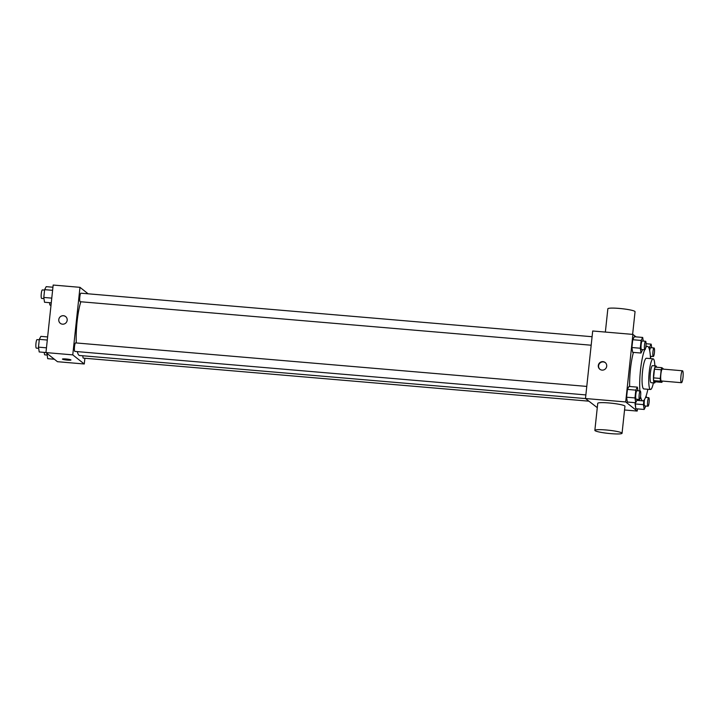 <?xml version="1.0" encoding="UTF-8"?>
<svg xmlns="http://www.w3.org/2000/svg" width="719" height="719" viewBox="0 0 719 719"><rect width="100%" height="100%" fill="white"/><g stroke="black" fill="none" stroke-linecap="round" stroke-linejoin="round"><path stroke-width="1.08" d="M681.342 382.643A5.986 1.079 -85.1 0 1 680.929 376.289A5.986 1.079 -85.1 0 1 682.484 370.77A5.986 1.079 -85.1 0 1 683.05 376.828A5.986 1.079 -85.1 0 1 681.468 382.697A5.986 1.079 -85.1 0 1 681.342 382.643M681.468 382.697L661.363 380.98A5.986 1.079 -85.1 0 1 661.237 380.926A5.986 1.079 -85.1 0 1 660.824 374.572A5.986 1.079 -85.1 0 1 662.379 369.054L682.484 370.77M661.183 369.773L660.258 378.437A8.125 1.465 -85.1 0 0 660.41 381.187L653.706 380.621A8.125 1.465 -85.1 0 1 653.553 377.87L654.479 369.207L661.183 369.773A8.125 1.465 -85.1 0 1 661.848 367.679L663.331 368.847A8.125 1.465 -85.1 0 1 663.367 369.144M660.41 381.187L661.884 382.355A8.125 1.465 -85.1 0 0 662.352 381.07M653.553 377.87L660.258 378.437M653.706 380.621L655.18 381.789L661.884 382.355M654.479 369.207A8.125 1.465 -85.1 0 1 655.153 367.112L661.848 367.679M656.582 367.229A8.547 1.537 94.9 0 0 655.89 365.935A8.547 1.537 94.9 0 0 653.724 373.314A8.547 1.537 94.9 0 0 654.443 382.966A8.547 1.537 94.9 0 0 655.342 381.798M654.443 382.966L651.09 382.679A8.547 1.537 -85.1 0 1 650.911 382.607A8.547 1.537 -85.1 0 1 650.38 373.026A8.547 1.537 -85.1 0 1 652.537 365.647L655.89 365.935M654.838 365.845A15.387 2.777 94.9 0 0 653.122 358.835A15.387 2.777 94.9 0 0 649.221 372.109A15.387 2.777 94.9 0 0 650.506 389.491A15.387 2.777 94.9 0 0 653.391 382.876M653.122 358.835L646.417 358.26A15.387 2.777 94.9 0 0 642.525 371.543A15.387 2.777 94.9 0 0 643.811 388.925L650.506 389.491M644.673 349.776A27.358 4.934 94.9 0 0 640.512 369.943A27.358 4.934 94.9 0 0 639.865 390.938M640.539 396.457A27.358 4.934 94.9 0 0 642.795 400.851A27.358 4.934 94.9 0 0 647.873 389.267M650.479 358.61A27.358 4.934 94.9 0 0 647.433 346.342A27.358 4.934 94.9 0 0 645.689 347.708M629.655 386.489A27.358 4.934 -85.1 0 1 630.455 369.09A27.358 4.934 -85.1 0 1 633.439 352.391M643.244 341.067L642.687 337.445L634.311 336.735L632.747 339.719L631.911 347.52L632.648 352.328L641.024 353.038L642.642 349.596M636.027 336.878L632.909 334.407L625.692 401.948L637.205 411.061L637.438 408.886M637.933 390.777L637.376 387.146L628.999 386.436L627.435 389.419L626.6 397.221L627.336 402.029L635.713 402.748L637.331 399.306M643.918 400.285L643.451 404.644L635.075 403.934L635.201 402.703L635.803 408.743L644.188 409.462L645.797 406.019M632.909 334.407L592.699 330.992L585.482 398.524L625.692 401.948M602.046 370.114A4.278 4.17 128.4 0 1 599.224 363.302A4.278 4.17 128.4 0 1 606.387 367.436A4.278 4.17 128.4 0 1 602.046 370.114M585.482 398.524L597.282 407.664M624.541 409.983L637.205 411.061M594.856 430.357L597.741 403.341A13.679 1.591 6.1 0 1 611.51 403.206A13.679 1.591 6.1 0 1 624.946 406.244L622.061 433.26A13.679 1.591 6.1 0 1 609.532 433.521A13.679 1.591 6.1 0 1 595.053 430.663A13.679 1.591 6.1 0 1 594.856 430.357A13.679 1.591 6.1 0 1 608.625 430.223A13.679 1.591 6.1 0 1 622.061 433.26M632.621 334.389L635.048 311.695A13.679 1.591 -173.9 0 0 634.85 311.39A13.679 1.591 -173.9 0 0 620.38 308.532A13.679 1.591 -173.9 0 0 607.852 308.793L605.362 332.061M599.988 369.359A4.278 4.17 128.4 0 1 599.511 363.535A4.278 4.17 128.4 0 1 605.29 362.664M585.563 398.587L79.584 355.501A29.955 5.401 -85.1 0 1 78.964 355.24A29.955 5.401 -85.1 0 1 77.31 351.627M76.286 342.954A29.955 5.401 -85.1 0 1 80.843 301.764M82.856 355.779A4.278 0.773 94.9 0 0 83.341 358.125L588.816 401.166M591.18 345.219L80.186 301.71A4.278 0.773 -85.1 0 1 80.097 301.674A4.278 0.773 -85.1 0 1 79.8 297.136A4.278 0.773 -85.1 0 1 80.905 293.19L592.088 336.717M585.868 394.92L74.866 351.411A4.278 0.773 -85.1 0 1 74.785 351.375A4.278 0.773 -85.1 0 1 74.488 346.837A4.278 0.773 -85.1 0 1 75.594 342.9L586.776 386.418M88.149 293.81L79.98 287.33L72.763 354.871L84.267 363.985L84.887 358.26M72.763 354.871L45.953 352.589L53.17 285.048L79.98 287.33M62.517 324.179A4.278 4.17 128.4 0 1 59.695 317.367A4.278 4.17 128.4 0 1 66.858 321.501A4.278 4.17 128.4 0 1 62.517 324.179M45.953 352.589L57.466 361.702L84.267 363.985M70.947 359.994A4.278 0.494 6.1 0 1 67.02 360.075A4.278 0.494 6.1 0 1 62.508 359.176A4.278 0.494 6.1 0 1 62.445 359.087A4.278 0.494 6.1 0 1 66.75 359.042A4.278 0.494 6.1 0 1 70.947 359.994A4.278 0.494 6.1 0 1 67.029 360.075A4.278 0.494 6.1 0 1 62.508 359.185A4.278 0.494 6.1 0 1 62.445 359.087M60.315 323.307A4.278 4.17 128.4 0 1 59.695 317.367A4.278 4.17 128.4 0 1 65.618 316.612M46.996 353.415L47.688 358.673L54.347 359.239M46.951 353.856L47.634 353.919M47.13 355.042L44.803 354.844A4.278 0.773 -85.1 0 1 44.713 354.809A4.278 0.773 -85.1 0 1 44.317 352.391M51.013 305.216L50.114 305.144A4.278 0.773 -85.1 0 1 50.024 305.099A4.278 0.773 -85.1 0 1 49.629 302.69M47.625 336.941L40.875 336.366L39.311 339.35L38.475 347.151L39.212 351.959L45.953 352.535M39.311 339.35L47.292 340.033M38.475 347.151L46.456 347.825M38.655 348.329L36.336 348.131A4.278 0.773 -85.1 0 1 36.247 348.095A4.278 0.773 -85.1 0 1 35.95 343.556A4.278 0.773 -85.1 0 1 37.055 339.62L39.266 339.808M52.936 287.232L46.196 286.656L44.623 289.649L43.787 297.441L44.524 302.25L51.274 302.825M44.623 289.649L52.604 290.323M43.787 297.441L51.768 298.124M43.967 298.628L41.648 298.43A4.278 0.773 -85.1 0 1 41.558 298.394A4.278 0.773 -85.1 0 1 41.262 293.855A4.278 0.773 -85.1 0 1 42.367 289.91L44.578 290.099M643.451 404.644L644.188 409.462M646.408 397.49L646.147 395.818M648.008 406.199A4.278 0.773 -85.1 0 1 647.918 406.163A4.278 0.773 -85.1 0 1 647.621 401.624A4.278 0.773 -85.1 0 1 648.727 397.688A4.278 0.773 -85.1 0 1 649.14 402.011A4.278 0.773 -85.1 0 1 648.008 406.199L644.655 405.92A4.278 0.773 -85.1 0 1 644.566 405.876A4.278 0.773 -85.1 0 1 644.53 399.476M635.075 403.934L635.803 408.743M651.72 347.78L651.162 344.158L649.599 347.142L649.365 349.317M650.452 357.927L651.108 356.309M649.688 350.728A4.278 0.773 -85.1 0 1 650.695 347.699L654.038 347.978A4.278 0.773 -85.1 0 1 654.452 352.301A4.278 0.773 -85.1 0 1 653.319 356.498A4.278 0.773 -85.1 0 1 653.229 356.462A4.278 0.773 -85.1 0 1 652.933 351.924A4.278 0.773 -85.1 0 1 654.038 347.978M646.057 343.718L651.162 344.158M648.421 347.043L649.599 347.142M637.376 387.146L635.812 390.138L634.976 397.931L635.713 402.748M639.533 399.494L636.18 399.207A4.278 0.773 -85.1 0 1 636.09 399.171A4.278 0.773 -85.1 0 1 635.803 394.632A4.278 0.773 -85.1 0 1 636.908 390.687L640.261 390.974A4.278 0.773 -85.1 0 1 640.665 395.297A4.278 0.773 -85.1 0 1 639.533 399.494A4.278 0.773 -85.1 0 1 639.443 399.449A4.278 0.773 -85.1 0 1 639.155 394.911A4.278 0.773 -85.1 0 1 640.261 390.974M628.999 386.436L627.435 389.419L635.812 390.138M627.435 389.419L626.6 397.221L634.976 397.931M626.6 397.221L627.336 402.029M642.687 337.445L641.123 340.429L640.287 348.23L641.024 353.038M644.844 349.785L641.492 349.497A4.278 0.773 -85.1 0 1 641.402 349.461A4.278 0.773 -85.1 0 1 641.114 344.922A4.278 0.773 -85.1 0 1 642.22 340.986L645.572 341.273A4.278 0.773 -85.1 0 1 645.977 345.596A4.278 0.773 -85.1 0 1 644.844 349.785A4.278 0.773 -85.1 0 1 644.754 349.749A4.278 0.773 -85.1 0 1 644.467 345.21A4.278 0.773 -85.1 0 1 645.572 341.273M634.311 336.735L632.747 339.719L641.123 340.429M632.747 339.719L631.911 347.52L640.287 348.23M631.911 347.52L632.648 352.328M636.971 400.357L642.795 400.851M645.914 346.207L647.433 346.342M645.554 397.418L648.727 397.688M650.362 356.247L653.319 356.498"/></g></svg>
